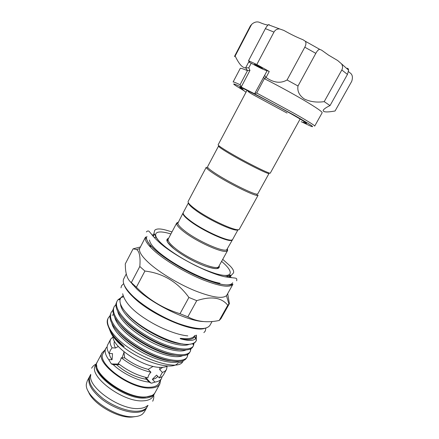 <?xml version="1.0" encoding="UTF-8"?>
<svg xmlns="http://www.w3.org/2000/svg" width="439" height="439" viewBox="0 0 439 439"><rect width="100%" height="100%" fill="white"/><g stroke="black" fill="none" stroke-linecap="round" stroke-linejoin="round"><path stroke-width="0.66" d="M147.482 405.598C145.605 407.332 142.752 408.297 138.916 408.506C120.209 410.322 87.087 386.863 90.807 374.955M148.02 405.345L147.361 406.541C145.764 409.346 142.45 410.915 137.412 411.239C127.908 411.771 113.311 406.41 102.781 398.365C91.839 389.393 87.608 381.793 90.088 375.57L90.725 374.368M303.108 122.179L306.581 123.43C306.51 122.854 301.121 119.518 290.415 113.427C269.261 101.398 238.832 85.764 239.798 87.323L242.745 89.54M256.645 65.801L262.544 68.66L260.42 67.156L254.505 64.281L256.645 65.801M334.968 111.007L335.072 110.99C326.819 112.461 322.863 112.214 323.203 110.244C324.103 108.85 326.375 107.303 330.029 105.59L324.212 101.645C316.766 102.677 310.132 101.793 304.304 98.995C299.239 95.417 297.137 91.087 298.004 86.006L315.811 53.349L304.798 47.198C306.148 44.602 306.296 42.61 305.248 41.217L302.959 39.713C297.23 37.48 290.865 34.379 283.863 30.417L279.681 28.952C277.239 28.754 275.335 29.797 273.963 32.085L265.392 28.623C266.533 26.631 267.527 25.341 268.388 24.754L269.156 24.584M324.212 101.645L341.822 69.977C342.875 67.842 342.788 65.801 341.553 63.864L337.701 60.544L328.443 55.056L321.622 50.161L319.735 49.355C318.489 49.486 317.183 50.814 315.811 53.349M301.154 121.663L310.077 125.883C316.338 128.418 310.9 124.786 293.762 114.974L254.609 93.787L264.618 75.404M256.689 93.03L295.211 113.931C308.178 121.34 314.675 125.395 314.697 126.108L322.149 112.746C322.314 111.693 315.943 107.341 303.025 99.702C290.805 92.574 278.09 85.654 264.871 78.943L264.388 78.592L256.689 93.03L254.889 93.425M298.004 86.006L287.073 79.98C280.658 83.662 273.656 82.828 266.061 77.478L265.771 77.253L264.871 78.943M247.152 70.531C242.783 68.693 240.468 67.996 240.215 68.446L233.114 81.994C233.279 81.72 235.6 82.625 240.067 84.722L247.514 70.586L245.637 67.842C242.493 68.001 239.003 64.061 235.161 56.011L234.58 56.247L234.596 56.642M299.914 119.413L270.342 173.026C270.967 174.931 241.944 160.284 226.579 150.851C220.828 147.334 218.013 145.32 218.145 144.804L246.811 90.697M226.7 151.971C221.124 148.558 218.402 146.593 218.529 146.083L207.537 166.809L207.888 167.687C208.86 168.861 211.329 170.744 215.297 173.339C228.028 181.762 252.804 194.126 256.81 194.137L257.731 193.95L269.058 173.4C269.639 175.265 241.565 161.124 226.7 151.971M214.254 173.954C227.397 182.673 253.034 195.448 257.15 195.421L258.099 195.218L239.403 229.109C238.92 232.939 209.749 219.895 195.437 209.216C190.065 205.254 187.634 202.648 188.155 201.397L206.275 167.199L206.626 168.104C207.62 169.317 210.16 171.27 214.254 173.954M188.468 202.884C188.38 204.217 190.756 206.67 195.596 210.237C208.986 220.246 236.336 232.648 237.993 229.657M188.441 202.834L183.233 212.657C182.657 214.002 184.945 216.636 190.087 220.559C203.756 231.117 232.001 243.447 232.681 239.392L238.048 229.657M232.544 239.573L231.891 240.254C228.565 242.569 202.478 230.711 189.867 220.971C185.593 217.728 183.288 215.335 182.942 213.793L183.151 212.871M232.461 239.787L226.738 249.736C223.566 252.551 197.193 240.835 184.616 230.815C180.286 227.424 178.025 224.916 177.833 223.292L183.019 213.058M227.468 248.847L227.6 250.499L227.089 250.987C223.835 253.945 196.551 241.84 183.568 231.463C179.101 227.962 176.774 225.366 176.588 223.681L176.719 222.985L178.174 222.2M226.831 275.429L227.501 276.674M174.678 348.807L174.914 349.104M109.964 315.817L108.279 317.907C106.276 322.127 108.153 327.763 113.91 334.803L115.216 336.247C133.105 356.479 177.038 372.201 182.684 361.84L177.932 362.943C172.066 372.398 132.589 358.674 116.714 340.884C113.394 337.344 111.226 334.106 110.205 331.176M182.684 361.84L183.469 360.512M109.52 329.398C110.529 332.553 112.812 336.022 116.368 339.808L120.725 343.951C121.685 344.851 125.894 348.078 123.293 345.822L116.044 338.82C112.296 334.611 109.805 330.693 108.57 327.06M113.91 334.803C108.543 328.586 106.397 323.548 107.473 319.696L108.279 317.907M120.703 297.944L118.113 299.661L117.109 301.039C115.161 305.346 117.619 311.224 124.489 318.676C133.149 328.081 150.978 339.495 165.031 344.626C179.589 350.218 191.355 350.295 193.445 345.778L194.049 343.068M193.473 343.358L193.473 345.027M193.445 345.778L192.6 347.216C189.983 351.398 177.938 350.937 163.676 345.328C149.759 340.11 132.435 328.91 123.957 319.68C118.075 313.358 115.424 308.052 116.006 303.761L117.109 301.039M115.907 304.606L114.151 306.685C112.154 311.092 114.557 317.051 121.373 324.558C129.966 334.046 147.745 345.46 161.804 350.52C176.368 356.04 188.188 355.969 190.345 351.332L190.987 348.654M185.56 339.517L186.015 340.077M190.433 348.95L190.438 350.251M190.345 351.332L189.324 353.005C186.388 357.137 174.173 356.616 160.065 351.074C146.209 345.877 129.176 334.77 120.846 325.562C115.166 319.383 112.543 314.115 112.982 309.764L114.151 306.685M112.933 310.219L111.21 312.305C109.152 316.815 111.506 322.857 118.272 330.419C126.8 339.984 144.524 351.398 158.589 356.386C173.153 361.835 185.033 361.621 187.261 356.863L187.936 354.213M187.404 354.525L187.404 355.436M187.261 356.863L186.032 358.778C182.783 362.861 170.42 362.279 156.46 356.792C142.67 351.612 125.933 340.609 117.745 331.423C112.269 325.381 109.679 320.163 109.969 315.773L111.21 312.305M118.788 299.65L120.275 298.86M112.055 315.213L113.619 314.67M196.365 335.122L196.233 340.779C195.146 342.722 192.803 343.896 189.204 344.297C175.507 345.844 141.912 330.04 127.65 314.472C121.757 308.178 119.254 303.124 120.138 299.316L120.944 297.565L123.085 295.732M194.713 335.615C193.78 337.147 191.892 338.118 189.05 338.529L184.918 338.699C183.557 338.804 178.651 337.832 180.61 338.842C188.715 341.048 193.747 340.922 195.695 338.469L196.31 335.138M203.241 321.551C187.019 320.953 152.393 304.073 136.71 288.9L129.812 281.19M227.682 293.631L229.399 303.612L227.775 305.259C221.569 297.461 211.23 295.93 196.754 300.66L188.902 297.455C177.641 281.992 162.979 273.19 144.919 271.05L139.805 266.489C140.579 257.21 139.52 251.563 136.622 249.55L133.11 248.825L125.263 263.927L125.461 268.35C125.982 275.368 127.947 280.109 131.354 282.579L136.37 287.254C148.629 299.689 163.176 308.513 180.001 313.72L187.854 316.821C196.908 321.754 207.367 322.972 219.226 320.475L220.949 318.643M226.897 295.035L226.469 295.623C222.589 299.014 212.13 297.401 195.092 290.777C178.931 284.176 160.603 273.223 149.924 263.883C142.252 257.045 138.806 251.964 139.58 248.639L145.572 236.983C144.151 239.979 147.636 245.105 156.015 252.354C167.138 261.781 186.295 273.047 202.73 279.747C220.027 286.453 230.102 287.946 232.944 284.225L226.897 295.035M214.863 282.431L215.598 283.034M160.005 367.35L159.653 369.572L162.381 372.382L159.297 377.919L156.591 375.093L152.349 379.318L154.967 382.095L151.762 383.137L150.835 383.033L149.167 382.111L146.544 379.307L145.391 377.31M162.66 367.306L159.653 369.572M104.91 350.081L102.122 352.769C94.583 362.674 130.114 389.289 150.193 388.049C155.154 387.928 158.375 386.567 159.851 383.982L160.575 380.179M89.825 376.13L87.257 380.931L86.439 383.724C83.695 396.159 116.05 418.713 134.411 416.682C137.923 416.452 140.628 415.574 142.538 414.054L144.426 411.842L146.774 407.601C145.172 410.421 141.852 411.996 136.814 412.325C127.299 412.879 112.708 407.529 102.183 399.479C91.252 390.501 87.032 382.89 89.523 376.646L89.83 376.119M135.305 416.611L132.166 417.05C117.674 418.543 91.976 403.331 88.261 391.176M119.622 364.568L113.306 364.71L111.363 363.926L108.718 359.629C105.349 354.964 104.378 351.211 105.815 348.363L103.209 353.296C95.96 362.844 130.131 388.444 149.479 387.28C154.276 387.171 157.387 385.859 158.814 383.362L161.514 378.484C160.433 380.41 158.249 381.617 154.967 382.095M162.161 376.464L161.514 378.484M108.718 359.629L112.066 359.739L112.532 353.631L109.102 353.483L110.392 350.218L112.066 347.825C109.986 344.286 109.514 341.416 110.65 339.215L113.026 336.916M122.124 357.796L124.039 352.182M150.945 372.223C140.513 369.857 130.619 365.039 121.274 357.763L120.259 360.94L118.179 363.426C127.513 370.757 137.423 375.575 147.905 377.869C148.162 375.844 149.178 373.962 150.945 372.223L148.223 369.358L153.129 366.356M167.616 365.912C165.937 366.938 163.544 367.416 160.449 367.361C143.58 367.734 111.967 346.87 112.988 336.378M154.72 393.179L154.451 393.734C152.92 396.417 149.661 397.866 144.667 398.074C124.456 399.682 89.177 372.936 96.92 362.625L97.233 362.098M154.451 393.734L152.97 396.412C151.428 399.122 148.152 400.593 143.152 400.829C122.904 402.53 87.696 375.751 95.493 365.336L96.92 362.625M167.149 366.175L166.524 369.429C165.761 370.796 164.378 371.778 162.381 372.382M166.524 369.429L163.511 374.868C162.732 376.272 161.327 377.288 159.297 377.919M109.102 353.483C107.034 349.894 106.578 346.969 107.742 344.714L110.65 339.215M112.993 335.813L113.064 335.193M112.066 347.825L115.484 348.006L118.327 346.459M123.847 351.65L124.698 357.895L121.274 357.763M149.167 382.111C138.318 381.134 122.355 373.419 113.306 364.71M105.815 348.363L107.149 346.722M112.066 359.739C110.408 357.439 109.47 355.354 109.245 353.488M157.716 376.272C156.811 377.869 155.016 378.884 152.349 379.318M146.544 379.307C135.854 377.562 125.889 372.722 116.653 364.793M148.223 369.358C139.986 367.306 132.144 363.481 124.698 357.895M115.484 348.006C114.014 345.279 113.701 343.04 114.541 341.284M154.868 237.406L156.279 237.279M167.166 239.123L168.099 239.398M149.084 245.648L150.978 245.884M172.818 252.606L173.63 252.952M204.223 269.491L204.953 269.985M133.11 248.825L140.348 246.992M149.699 246.35L151.559 246.509M136.37 287.254L144.919 271.05M188.902 297.455L180.001 313.72M187.854 316.821L196.754 300.66M227.775 305.259L219.226 320.475M139.805 266.489L131.354 282.579M195.789 335.308L196.359 336.987M196.233 340.779L195.871 341.41C194.85 343.057 192.628 344.017 189.204 344.297C183.036 347.331 165.865 342.985 149.589 333.574C132.551 323.598 120.89 311.624 120.484 303.892M244.249 90.895L235.831 85.737C231.666 82.927 233.608 83.443 241.659 87.279L254.609 93.787M265.771 77.253L264.657 75.327L267.186 70.58L269.255 71.486L256.82 64.517L273.963 32.085M287.073 79.98L304.798 47.198M235.161 56.011L251.13 25.319L250.378 25.874L252.085 23.975L251.13 25.319M268.075 25.012C266.528 24.974 263.883 24.183 260.129 22.63C257.567 21.341 254.883 21.785 252.085 23.975M245.637 67.842L248.704 62.003L249.506 61.954L248.534 60.708L265.392 28.623M241.659 87.279L240.067 84.722M256.82 64.517L248.534 60.708M346.826 68.363L347.326 68.297C347.973 68.21 348.396 68.83 348.599 70.158L347.447 74.416L341.822 69.977M330.029 105.59L347.447 74.416M335.072 110.99L351.705 81.369C353.027 77.297 352.457 74.454 349.998 72.836L348.495 71.623M245.769 67.82L248.787 67.831L249.945 70.443L241.395 86.653M248.704 62.003L251.212 63.216C260.113 68.1 265.425 70.575 267.153 70.641M247.514 70.586L249.945 70.443M263.674 76.935L264.388 78.592M174.777 247.936C188.402 259.405 217.667 271.423 218.858 266.347L218.331 267.631L217.179 268.405C216.07 268.948 212.388 268.289 206.121 266.429C195.838 262.901 181.735 255.125 173.806 248.611C168.817 243.875 166.666 241.417 167.363 241.236L167.462 240.128L168.247 238.981C167.473 240.698 169.652 243.689 174.777 247.936M219.198 265.732C220.131 269.535 215.258 269.595 204.574 265.908C192.99 261.353 182.706 255.586 173.723 248.6C166.88 242.794 165.163 239.381 168.576 238.355M170.892 233.982C154.199 228.703 149.655 234.064 164.982 246.542C178.382 257.693 204.426 271.165 218.885 274.49C233.521 277.958 233.592 271.368 221.591 261.397M153.216 236.423L154.495 233.982L154.983 234.914C155.236 235.748 156.3 239.409 164.899 246.531C173.564 253.352 184.078 259.844 196.425 266.007C204.245 269.612 211.285 272.345 217.552 274.21C222.096 275.269 225.586 275.703 228.017 275.511L230.568 275.116C229.86 276.372 227.923 276.91 224.757 276.718M132.836 284.044L132.573 284.675M126.284 273.936L123.793 278.71C121.932 282.551 124.967 288.363 132.885 296.144C143.432 306.224 162.183 317.529 178.651 323.625C196.03 329.623 206.467 330.183 209.957 325.299L212.075 321.507M146.939 236.374C145.221 239.239 148.612 244.336 157.102 251.673C168.159 261.013 187.255 272.191 203.476 278.749C220.548 285.301 230.288 286.634 232.708 282.749M102.122 352.769L97.491 361.544C89.77 371.806 125.082 398.535 145.276 396.971C150.264 396.774 153.524 395.336 155.044 392.664L159.851 383.982M147.482 380.311L145.66 378.028M180.61 338.842C188.485 340.23 193.127 339.501 194.548 336.658L194.932 335.539M117.674 311.229C119.386 319.34 131.332 330.935 147.773 340.274C163.33 348.994 179.622 352.94 185.84 350.037M114.733 317.227C116.576 325.442 128.358 336.949 144.557 346.157C159.9 354.745 176.006 358.608 182.481 355.76M111.797 323.214C113.772 331.527 125.395 342.941 141.358 352.012C156.487 360.474 172.412 364.255 179.123 361.462M134.224 320.525L133.478 320.333M125.773 312.414C135.991 326.221 167.544 343.616 182.673 343.924M122.871 318.494C132.973 332.18 163.517 349.115 178.81 349.625M120.319 324.992C130.564 338.458 159.598 354.542 174.848 355.294M117.811 331.5C128.172 344.708 155.702 359.942 170.848 360.935M131.947 318.582L131.415 318.467M116.044 338.815L123.293 345.822M269.255 71.486L266.061 77.478M251.212 63.216L248.787 67.831M220.01 283.204C199.438 279.901 151.175 253.007 149.49 240.073M153.167 236.369L154.753 230.245C156.476 228.543 160.312 228.532 166.26 230.206L171.989 231.913M151.916 234.805L153.957 234.909M230.091 276.071L231.293 277.722M229.301 277.536L233.553 272.855C234.042 271.061 232.851 268.723 229.987 265.847L222.721 259.345M236.714 280.823C236.989 277.228 237.153 278.683 224.784 276.751C208.547 273.448 176.862 257.265 161.146 244.051C156.333 239.798 152.997 236.363 151.131 233.729L148.947 231.21C148.108 230.727 147.241 230.98 146.357 231.962M152.69 401.235C153.672 399.227 154.001 397.185 153.677 395.122M91.603 368.211C92.75 366.285 94.275 364.891 96.179 364.035M187.804 335.873C177.433 335.017 161.02 328.679 147.279 320.015C132.99 311.163 124.791 302.405 122.679 293.746M120.983 287.83L121.537 285.751L123.683 283.638M205.891 328.087L205.298 331.039L203.872 332.641M256.81 194.137L257.15 195.421M231.803 239.952L231.891 240.254M226.738 249.736L227.089 250.987M227.6 250.499L218.858 266.347M230.568 275.116L229.224 277.525M195.827 338.293L196.458 340.329M132.589 284.691L132.704 284.412M204.706 328.361C192.962 332.921 151.032 314.906 133.132 297.038M226.469 295.623L228.966 304.26M145.572 236.983L148.014 242.317C149.842 244.94 152.843 248.057 157.025 251.662C166.535 259.389 179.995 267.763 193.967 274.584C203.142 278.743 211.357 281.822 218.6 283.83C223.747 284.878 227.578 285.235 230.08 284.895L232.944 284.225M151.976 395.506L145.04 397.24M111.363 363.926L119.057 364.129M150.835 383.033L145.501 377.331M144.497 397.262C126.844 398.607 95.576 377.013 96.794 365.665M139.58 248.639L136.622 249.55M229.361 303.684L220.905 318.719M132.776 296.693C128.084 292.111 125.192 288.138 124.105 284.779M123.436 296.852L120.944 297.565M194.548 336.658L195.695 338.469M120.066 299.634L118.113 299.661M192.617 343.688L193.665 345.328M115.896 305.045L115.397 305.05M176.719 222.985L168.247 238.981M177.833 223.292L176.588 223.681M183.239 213.694L182.942 213.793M207.888 167.687L206.626 168.104M241.428 87.778C242.427 89.386 243.952 90.862 246.005 92.212M287.057 113.059L254.615 95.554C252.546 94.451 248.194 92.135 247.865 90.961M268.975 24.941L269.134 24.633M250.378 25.874L234.58 56.247M268.388 24.754L279.681 28.952M305.248 41.217L319.735 49.355M341.553 63.864L348.599 70.158M267.186 70.58L264.514 75.607"/></g></svg>
